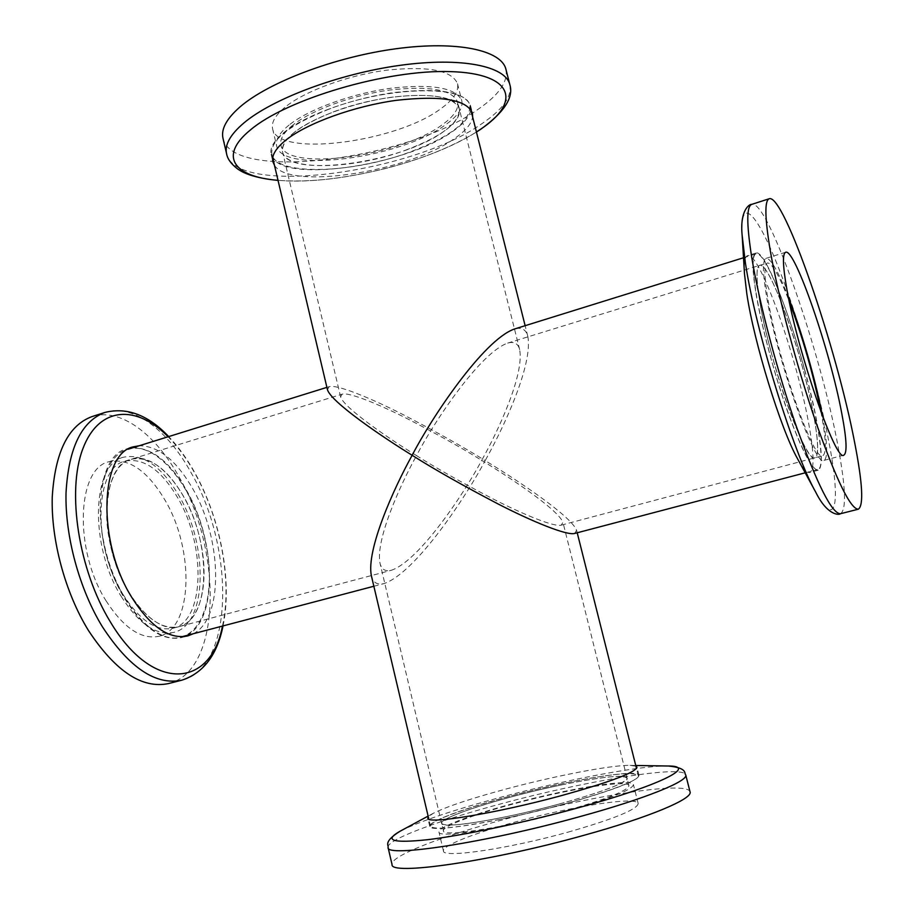 <?xml version="1.0" encoding="UTF-8"?>
<svg xmlns="http://www.w3.org/2000/svg" width="914" height="914" viewBox="0 0 914 914"><rect width="100%" height="100%" fill="white"/><g stroke="black" fill="none" stroke-linecap="round" stroke-linejoin="round"><path stroke-width="0.69" stroke-dasharray="4.57 3.43" d="M416.533 455.606C388.381 438.297 343.938 407.873 340.614 396.893L342.144 394.163C348.931 391.98 378.613 404.102 407.884 419C438.092 434.676 462.69 448.466 481.678 460.359C497.513 432.208 524.419 375.06 519.666 349.674C518.101 343.436 514.091 341.253 507.647 343.104C479.987 352.815 433.613 422.531 416.533 455.606C436.264 468.128 461.947 482.661 493.583 499.204C524.225 514.902 554.341 527.184 561.253 525.15L562.944 522.317C557.997 509.395 508.333 476.537 481.678 460.359C465.329 491.458 419.743 560.716 391.386 570.256C385.32 571.787 381.526 569.445 380.018 563.253C375.368 540.277 399.864 485.54 416.533 455.606M110.263 544.31C100.757 502.312 110.891 464.541 130.93 459.319C156.123 450.751 190.146 492.566 200.223 540.414C209.786 581.247 200.977 621.303 178.938 626.673C155.631 634.624 120.534 594.397 110.263 544.31M405.405 150.227C441.816 136.552 459.776 122.773 459.319 108.892C457.594 90.189 387.959 90.772 333.564 111.828C298.192 125.961 281.192 139.339 282.586 151.964C286.116 171.432 353.844 169.387 405.405 150.227M771.336 352.838C758.289 304.705 753.513 266.088 759.671 265.357C766.983 262.284 788.576 315.273 802.926 368.982C815.516 415.036 821.503 456.543 814.888 457.8C808.422 461.661 786.508 410.02 771.336 352.838M561.504 784.92C601.138 776.809 622.994 774.535 627.061 778.111C631.528 783.252 563.538 805.211 503.808 817.207C464.883 824.896 444.158 826.93 441.633 823.308C439.131 817.287 505.499 796.437 561.504 784.92M205.09 540.208C215.795 585.851 206.016 630.9 181.178 636.932C155.163 645.798 115.781 600.829 104.276 544.573C93.628 497.456 105.064 455.286 127.389 449.437C155.768 439.783 193.814 486.762 205.09 540.208M327.452 389.718L329.166 386.668C336.763 384.2 370.01 397.784 402.72 414.419C436.469 431.934 463.946 447.334 485.174 460.61C466.905 495.319 415.893 572.884 384.063 583.566C377.276 585.257 373.049 582.629 371.358 575.694M328.754 109.246C289.201 125.115 270.236 140.082 271.846 154.158C275.937 176.036 351.707 173.637 409.266 152.295C450.111 137.009 470.31 121.539 469.853 105.887C468.048 84.968 389.878 85.528 328.754 109.246M574.678 533.445L576.585 530.269C570.919 515.622 514.913 478.662 485.174 460.61C502.849 429.192 533.159 365.029 527.824 336.398C526.064 329.406 521.563 326.961 514.308 329.063M804.606 369.839C818.681 421.297 825.468 467.991 818.019 469.453C810.821 473.818 786.246 416.041 769.2 351.741C754.553 297.69 749.274 254.618 756.152 253.818C764.412 250.447 788.588 309.903 804.606 369.839M499.924 819.39C456.372 827.958 433.225 830.22 430.494 826.165C427.832 819.355 502.094 796.06 564.589 783.184C609.021 774.078 633.585 771.519 638.258 775.518C643.399 781.23 567.091 805.908 499.924 819.39M121.276 596.522C138.859 624.022 156.408 635.961 173.9 632.339C207.284 624.856 208.62 545.932 179.178 496.085C161.687 466.346 143.178 453.378 123.653 457.183C92.006 463.409 89.024 545.395 121.276 596.522M106.013 600.749C123.687 628.101 141.396 639.937 159.127 636.247C192.957 628.649 194.671 549.874 165.08 500.266C147.508 470.664 128.828 457.811 109.052 461.707C76.982 468.082 73.611 549.885 106.013 600.749M128.851 592.306C145.6 618.652 162.292 630.112 178.938 626.673C210.574 619.612 211.74 544.196 183.645 496.508C166.988 468.128 149.416 455.732 130.93 459.319C100.86 465.226 98.198 543.453 128.851 592.306M122.727 594.009C139.511 620.298 156.271 631.711 172.997 628.249C204.805 621.143 206.118 545.784 177.967 498.187C161.275 469.865 143.647 457.514 125.058 461.136C94.828 467.1 92.017 545.247 122.727 594.009M193.288 633.745C223.964 618.572 222.285 539.671 192.957 489.116C176.493 460.473 158.625 445.998 139.351 445.724M130.405 447.997L127.149 448.785C93.319 455.378 90.223 543.864 124.99 599.058C143.886 628.615 162.669 641.468 181.326 637.606L184.502 636.544M186.879 635.424C217.761 620.218 216.23 541.385 186.833 490.932C170.335 462.347 152.398 447.929 133.021 447.689M168.564 683.546C221.234 671.333 223.062 551.896 178.927 476.708C155.289 433.864 120.065 407.358 91.983 416.601M562.967 812.1C608.827 799.179 632.317 790.027 633.436 784.623C632.682 777.928 568.222 788.565 512.126 803.84C470.55 814.957 437.52 827.376 438.971 832.037C437.772 838.732 502.814 828.69 562.967 812.1M567.902 832.174C613.774 819.047 637.207 809.507 638.189 803.555C637.241 796.105 572.564 806.217 516.444 821.686C474.846 832.917 441.885 845.816 443.461 851.014C442.422 858.417 507.704 848.992 567.902 832.174M559.699 803.897C603.457 791.661 625.907 783.058 627.061 778.111C626.456 771.999 565.035 782.338 511.429 796.871C471.75 807.439 440.285 819.081 441.633 823.308C440.468 829.432 502.414 819.607 559.699 803.897M561.664 811.883C605.422 799.567 627.849 790.827 628.958 785.663C628.272 779.276 566.771 789.41 513.165 804.012C473.463 814.625 442.033 826.462 443.427 830.883C442.319 837.281 504.357 827.684 561.664 811.883M635.916 766.206L630.043 765.384C611.455 764.949 555.563 775.758 506.836 788.816C471.201 798.39 446.638 806.582 433.122 813.391L428.289 816.819M563.184 804.411C612.54 790.576 637.812 780.887 639.012 775.346C638.189 768.457 568.908 780.156 508.687 796.471C464.015 808.364 428.266 821.549 429.751 826.359C428.312 833.271 498.279 822.223 563.184 804.411M690.047 791.855C687.716 780.419 588.924 796.174 504.734 819.298C441.759 836.241 389.832 856.224 392.037 864.507M822.349 415.584L822.908 418.566C827.547 444.204 827.913 458.143 824.017 460.37C815.379 468.665 775.906 356.837 766.149 293.954C762.573 271.629 762.539 259.759 766.058 258.331C770.765 258.262 778.214 271.207 788.382 297.199M759.454 299.529C756.118 278.153 756.186 266.762 759.671 265.357C769.599 260.513 804.069 358.654 814.203 418.018C818.51 442.399 818.738 455.663 814.888 457.8C806.262 465.717 768.514 359.488 759.454 299.529M820.932 411.791L821.72 415.95C826.119 440.354 826.473 453.607 822.76 455.709C814.488 463.547 776.911 357.066 767.577 297.084C764.138 275.708 764.093 264.329 767.463 262.958C772.033 262.912 779.288 275.651 789.193 301.163M744.476 273.686C743.859 262.535 744.876 256.537 747.526 255.657C759.271 250.276 798.139 360.265 809.336 427.112C814.146 454.829 814.271 469.933 809.724 472.458C807.016 473.132 802.96 468.574 797.579 458.805M755.615 291.2C751.914 267.322 752.016 254.606 755.924 253.052C767.234 247.808 805.908 358.037 817.39 424.919C822.314 452.647 822.6 467.751 818.224 470.23C811.986 470.15 801.635 450.202 787.148 410.375C773.678 372.192 760.768 323.293 755.615 291.2M289.03 125.081C279.41 132.918 275.297 139.876 276.668 145.966C281.318 174.106 400.069 158.271 444.878 125.252C457.594 116.386 463.238 108.24 461.81 100.837C456.36 87.87 432.733 83.665 390.918 88.224C351.776 93.502 308.635 109.292 289.03 125.081M284.814 107.384C275.263 115.381 271.184 122.522 272.601 128.805C277.456 157.825 396.185 142.413 440.765 108.743C453.424 99.706 458.999 91.366 457.514 83.722C451.962 70.332 428.289 65.819 386.485 70.195C347.366 75.336 304.316 91.274 284.814 107.384M294.537 132.164C285.271 139.602 281.295 146.206 282.586 151.964C286.847 178.481 400.435 163.183 443.199 131.879C455.286 123.493 460.656 115.827 459.319 108.892C454.144 96.678 431.625 92.782 391.786 97.192C354.506 102.265 313.342 117.232 294.537 132.164M292.846 125.092C283.614 132.587 279.65 139.248 280.952 145.097C285.305 171.946 398.87 156.808 441.553 125.252C453.607 116.809 458.965 109.063 457.594 102.037C452.384 89.663 429.854 85.642 390.015 89.995C352.735 95.01 311.617 110.034 292.846 125.092M274.474 165.297C289.292 190.226 407.781 171.855 453.847 138.997C465.306 131.228 471.578 123.893 472.652 116.992M470.801 109.589L470.561 105.681C464.78 91.903 439.314 87.516 394.185 92.508C351.924 98.278 305.333 115.313 284.323 132.187C274.074 140.505 269.676 147.874 271.127 154.306L272.715 157.882C287.636 183.211 406.09 165 452.064 131.856C463.501 124.03 469.75 116.615 470.801 109.623M222.993 138.3C232.145 182.743 409.004 159.504 478.41 109.074C499.021 94.873 508.184 81.62 505.933 69.327M222.445 626.079C232.43 582.824 220.777 519.632 195.208 473.863C187.096 459.239 178.07 446.866 168.13 436.766M105.03 412.408C132.77 403.28 167.719 429.98 191.266 473.006C235.206 548.491 233.893 668.123 181.852 680.187M668.682 766.035L667.551 766.001C640.474 765.452 565.675 779.813 500.586 797.316C452.933 810.147 419.446 821.446 400.115 831.203M388.062 847.449C386.051 839.943 438.057 820.612 500.998 803.817C585.154 780.944 683.661 764.492 685.729 774.889M742.157 235.446C739.814 194.99 756.461 212.619 776.866 263.552C797.328 314.393 819.458 390.952 829.684 446.112C840.457 503.066 836.059 529.823 815.882 492.452M840.457 513.725C846.501 509.909 845.747 487.768 838.207 447.289C821.126 352.747 767.623 198.338 751.708 204.382M509.841 84.659C512.011 96.621 502.757 109.589 482.066 123.561C412.351 173.134 235.458 196.933 226.581 153.712M278.016 180.321C334.433 185.645 428.78 162.646 476.411 131.959M125.058 461.136L342.144 394.163M519.666 349.674L457.594 102.037M507.647 343.104L767.463 262.958M628.958 785.663L562.944 522.317M181.178 636.932L181.886 636.738M373.86 586.251L384.063 583.566M272.715 157.859L271.846 154.158M805.211 472.812L818.019 469.453M430.494 826.165L428.837 819.15M638.258 775.518L636.51 768.525M577.214 532.771L576.585 530.257M743.505 257.759L756.152 253.818M527.824 336.398L525.139 325.692M470.79 109.577L469.853 105.887M127.389 449.437L128.086 449.22M326.904 387.365L329.166 386.668M443.427 830.883L380.018 563.253M561.253 525.15L822.76 455.709M340.614 396.893L280.952 145.097M172.997 628.249L391.398 570.256M223.027 625.919C232.499 581.418 220.64 519.072 195.105 473.224C187.244 459.011 178.447 446.797 168.702 436.584M159.127 636.247L173.9 632.339M181.326 637.606L187.77 635.916M127.149 448.785L133.513 446.797M109.052 461.707L123.653 457.183M638.189 803.555L633.436 784.623M639.012 775.346L636.955 767.177M433.122 813.391L428.118 816.099M630.043 765.384L635.744 765.486M429.751 826.359L427.821 818.167M443.461 851.014L438.971 832.037M785.64 252.275L766.058 258.331M755.924 253.052L747.526 255.657M818.224 470.23L809.724 472.458M843.839 455.126L824.017 460.37M272.601 128.805L276.668 145.966M271.127 154.306L272.886 161.744M470.561 105.681L472.424 113.108M457.514 83.722L461.81 100.837M476.434 132.05C451.173 147.371 420.052 159.744 383.08 169.159C345.698 177.853 314.942 182.651 278.039 180.412"/><path stroke-width="1.37" d="M428.837 819.15L371.358 575.694C366.16 550.091 393.431 488.933 412.157 455.286C380.532 435.829 331.097 401.909 327.452 389.718L272.715 157.859M743.505 257.759L514.308 329.063C483.346 339.974 431.328 418.098 412.157 455.286C434.31 469.35 463.158 485.688 498.701 504.288C533.125 521.94 566.92 535.707 574.678 533.445L805.211 472.812M139.351 445.724L133.513 446.797C99.877 453.321 96.964 541.899 131.662 597.219C150.524 626.844 169.227 639.743 187.77 635.916L193.288 633.745M184.502 636.544L186.879 635.424M105.03 412.408L91.983 416.601C68.23 425.41 54.989 452.247 52.247 497.102C51.001 540.243 65.282 592.957 88.487 630.557C115.495 671.402 142.184 689.065 168.564 683.546L181.852 680.187C155.78 685.626 129.297 667.826 102.414 626.798C79.301 589.027 64.951 536.118 66.025 492.897C68.561 447.963 81.563 421.126 105.03 412.408C127.115 406.993 148.342 415.059 168.702 436.584M133.021 447.689L130.405 447.997M428.289 816.819L427.821 818.167C426.312 824.759 496.153 813.414 561.047 795.717C610.392 781.984 635.698 772.467 636.955 767.177L635.916 766.206M388.062 847.449L392.037 864.507C389.707 875.852 489.961 861.662 583.646 835.385C649.74 817.196 693.166 798.676 690.047 791.855L685.729 774.889C688.676 781.047 645.124 798.859 579.076 816.842C485.437 842.799 385.525 857.846 388.062 847.449C389.056 845.416 382.623 842.171 400.115 831.203C383.492 840.537 392.654 843.371 427.615 839.692C462.747 835.476 522.648 822.954 575.386 808.582C659.828 785.754 699.347 765.646 667.551 766.001L635.744 765.486M788.382 297.199C801.475 330.788 815.642 380.155 822.349 415.584M786.6 287.784C782.761 265.437 782.441 253.601 785.64 252.275C794.757 247.683 830.232 351.125 841.771 413.414C846.661 439.097 847.347 453.001 843.839 455.126C836.116 463.215 797.111 350.713 786.6 287.784M789.193 301.163C802.675 337.209 813.254 374.077 820.932 411.791M815.882 492.452L797.579 458.805C780.876 429.454 754.039 342.59 746.829 293.862L744.476 273.686L742.157 235.446C739.597 210.071 749.697 203.811 751.708 204.382C746.532 206.313 746.487 223.644 751.571 256.354C758.849 301.529 777.494 372.444 796.802 427.695C817.493 485.083 832.048 513.759 840.457 513.725C839.052 515.279 827.17 515.325 815.882 492.452C793.535 453.527 755.352 329.885 745.39 262.901L742.157 235.446M854.716 442.89C862.61 483.415 863.81 505.522 858.303 509.212C850.523 509.087 836.413 480.17 815.974 422.462C796.859 366.925 777.997 295.759 770.251 250.539C764.812 217.806 764.47 200.543 769.222 198.749C783.846 193.128 836.801 348.245 854.716 442.89M472.652 116.992L472.424 113.108C466.688 99.523 441.256 95.273 396.116 100.357C353.844 106.195 307.218 123.162 286.151 139.888C275.879 148.125 271.458 155.414 272.886 161.744L274.474 165.297M509.841 84.659L505.933 69.327C501.58 50.259 457.343 40.467 396.173 48.728C335.107 56.885 268.419 82.226 239.936 106.995C226.546 118.74 220.891 129.182 222.993 138.3L226.581 153.712C224.547 144.835 230.248 134.632 243.718 123.104C272.338 98.792 339.174 73.657 400.275 65.305C461.467 56.862 505.613 66.105 509.841 84.659C513.851 97.57 504.06 112.491 480.467 129.445L476.434 132.05M168.13 436.766C136.46 404.354 98.746 406.056 82.774 448.991C66.551 491.469 78.581 570.233 110.343 621.874C153.084 693.703 211.077 687.454 222.445 626.079M476.411 131.959L479.667 129.845C521.677 102.494 514.125 73.394 450.305 71.612C386.93 69.384 286.425 99.112 250.253 130.085C218.035 156.328 234.258 177.008 278.016 180.321M181.886 636.738L373.86 586.251M636.51 768.525L577.214 532.771M525.139 325.692L470.79 109.577M128.086 449.22L326.904 387.365M223.027 625.919C217.166 654.972 203.445 673.058 181.852 680.187M428.118 816.099L400.115 831.203M668.682 766.035C688.128 768.103 683.866 773.473 685.729 774.889M858.303 509.212L840.457 513.725M769.222 198.749L751.708 204.382M278.039 180.412C253.452 177.99 242.553 172.643 237.286 168.679C231.036 163.869 227.472 158.876 226.581 153.712"/></g></svg>
